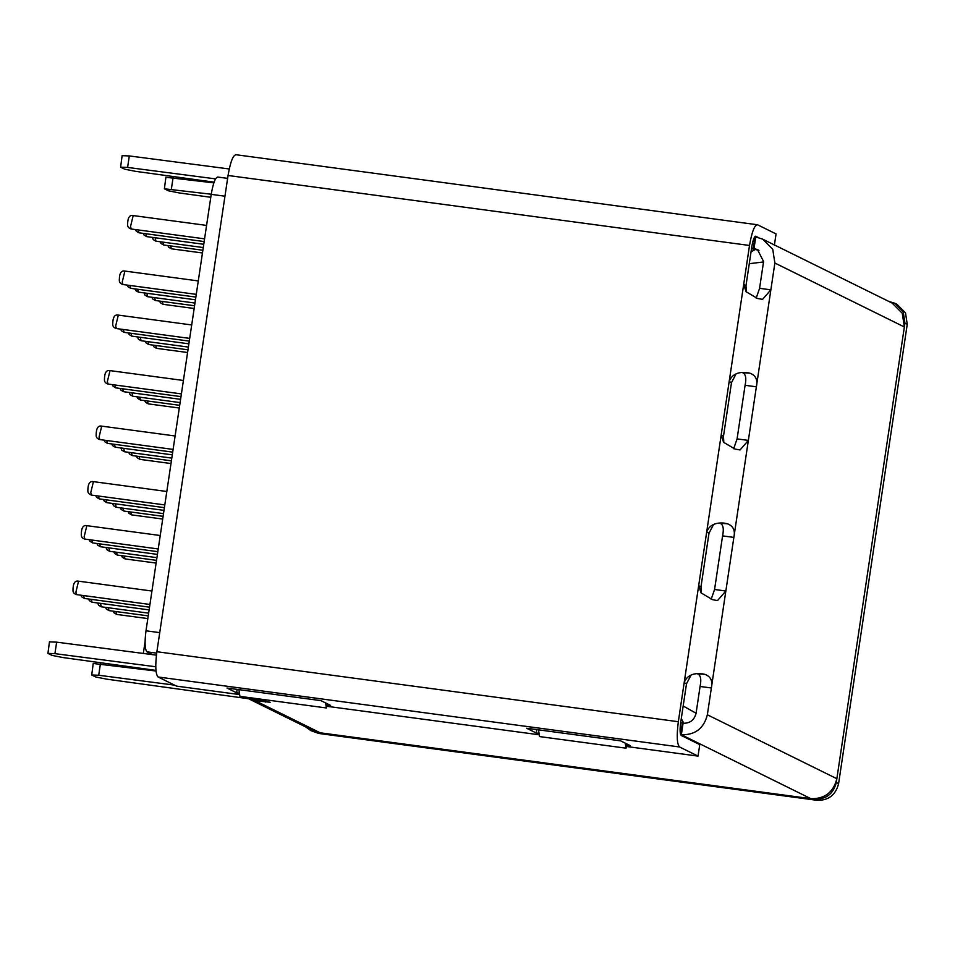 <?xml version="1.0" encoding="UTF-8"?>
<svg xmlns="http://www.w3.org/2000/svg" width="955" height="955" viewBox="0 0 955 955"><rect width="100%" height="100%" fill="white"/><g stroke="black" fill="none" stroke-linecap="round" stroke-linejoin="round"><path stroke-width="1.43" d="M152.716 654.664L146.998 651.847L156.68 653.136M217.943 177.117C215.436 177.188 213.192 182.93 211.222 194.354L224.962 196.205M159.736 632.64L145.996 630.801L211.222 194.354M145.996 630.801C144.515 642.464 144.85 649.472 146.998 651.847M214.183 181.892L213.49 183.969M145.065 641.844L143.322 653.447M681.285 718.614L683.84 723.317M238.881 689.629L239.932 696.362L326.407 707.965L325.619 702.94M625.262 743.157L626.038 748.183L539.575 736.58L538.524 729.847M626.695 743.861L626.038 748.183M327.052 703.644L326.407 707.965M749.269 263.687L763.523 261.968M755.572 249.279L751.036 251.905M696.076 713.23L683.171 705.996M248.264 698.583L313.359 730.718L320.235 732.807L810.855 798.667C824.678 799.025 833.345 792.375 836.855 778.719L904.361 326.968L902.26 313.264L892.113 303.057L762.615 239.12L772.762 249.327L774.863 263.031L770.864 289.831L759.583 288.315L763.582 261.515L757.458 249.565L751.621 247.954M174.586 685.141L98.711 675.245L91.728 675.006L95.775 677L106.614 679.148L263.21 700.767L270.158 702.271L255.14 700.672L248.622 698.75M166.11 177.308L213.657 182.847M122.324 155.689L129.307 155.94L229.236 168.963M754.868 236.673L762.615 239.12M215.544 178.883L127.588 167.423L120.605 167.185L124.663 169.178L135.491 171.327L213.765 182.13M122.133 155.522L120.605 167.185M211.246 194.235L164.391 188.792L168.438 190.797L179.277 192.946L210.792 197.291M165.919 177.141L164.391 188.792M93.447 663.522L155.987 671.007M49.66 641.903L56.643 642.154L156.417 655.154M700.075 686.466L711.356 687.982C712.919 681.094 710.759 676.546 704.886 674.337L697.699 673.908C700.731 675.316 701.519 679.506 700.075 686.466L696.076 713.266C694.321 720.094 689.988 723.424 683.076 723.245L680.676 722.672M697.699 673.908L701.4 673.657C692.411 672.965 686.669 675.973 684.174 682.67L698.666 585.69L701.077 592.888L712.454 599.633L715.952 600.325L717.563 600.54L725.848 591.002L707.357 714.782C703.847 728.438 695.18 735.087 681.357 734.729L680.545 734.371M155.749 666.769L54.924 653.638L47.941 653.387L52 655.393L62.827 657.529L155.928 670.386M49.469 641.736L47.941 653.387M93.244 663.343L91.728 675.006M539.074 733.38L536.268 733.01L526.635 728.247L620.631 740.865L630.264 745.628L626.504 745.115M536.268 733.01L536.782 729.608M239.43 693.163L236.625 692.793L237.138 689.391M236.625 692.793L226.992 688.03L320.987 700.648L330.621 705.411L326.861 704.897M753.352 248.181L755.059 236.697M236.112 154.794C233.104 154.877 230.418 161.777 228.054 175.481L156.883 651.728C155.104 665.731 155.498 674.146 158.076 676.988L176.568 686.12L239.657 694.583M699.752 744.614L698.033 756.109L679.53 746.965C676.964 744.136 676.558 735.72 678.337 721.717L684.174 682.67L686.49 683.816L680.652 722.863C679.757 729.859 679.96 734.061 681.249 735.481L699.752 744.614M326.658 706.258L539.3 734.801M626.301 746.476L698.033 756.109M746.309 291.979L745.986 285.652L751.824 246.617C753.006 239.765 754.355 236.315 755.859 236.267L755.692 236.219M720.201 523.316L723.902 523.065C714.925 522.385 709.183 525.381 706.676 532.09L729.178 381.499L731.494 382.645L723.484 436.244L721.168 435.098L723.592 442.308L734.968 449.053L740.065 449.948L748.35 440.41L737.081 438.894L745.091 385.295L756.372 386.811L733.858 537.402C735.422 530.514 733.273 525.966 727.388 523.746L720.201 523.316C723.233 524.725 724.021 528.915 722.577 535.886L733.858 537.402L725.848 591.002L714.567 589.486L711.153 599.334M708.992 533.224L700.982 586.824L698.666 585.69L706.676 532.09L708.992 533.224L713.54 524.51M758.521 237.58L755.512 236.219M701.292 593.151L700.982 586.824M686.49 683.816L691.038 675.09M723.806 442.571L723.484 436.244M731.494 382.645L736.042 373.93M742.715 372.737L746.404 372.486C737.427 371.793 731.685 374.802 729.178 381.499L743.682 284.518L746.094 291.717L757.47 298.473L762.567 299.369L770.864 289.831L756.372 386.811C757.936 379.935 755.775 375.375 749.902 373.166L742.715 372.737C745.736 374.145 746.535 378.335 745.091 385.295M745.986 285.652L743.682 284.518L749.508 245.471C751.883 231.767 754.569 224.867 757.566 224.783L776.069 233.915L774.35 245.399M714.567 589.486L722.577 535.886M737.081 438.894L733.655 448.755M759.583 288.315L756.157 298.175M746.404 372.486L749.902 373.166M723.902 523.065L727.388 523.746M701.4 673.657L704.886 674.337M235.778 154.698L757.566 224.783M682.395 722.911L680.688 734.395M683.076 723.245L681.357 734.729L810.855 798.667M755.441 249.207L754.02 248.515L755.739 237.031M305.767 726.97L310.745 730.563L316.475 732.306L814.615 799.168C826.135 799.466 833.357 793.927 836.282 782.551L904.934 323.136L903.191 311.724L894.728 303.213L888.854 301.458M894.728 303.213L897.043 304.359L905.495 312.858L907.25 324.282L838.586 783.685C835.673 795.073 828.451 800.612 816.931 800.302L318.779 733.452L310.745 730.563M758.222 249.971L757.625 249.756M255.14 700.672L320.235 732.807M265.8 701.173L265.669 702.092M56.643 642.154L54.924 653.638M129.307 155.94L127.588 167.423M173.094 177.558L171.375 189.042M100.43 663.761L98.711 675.245M156.883 651.728L678.337 721.717M749.508 245.471L228.054 175.481M707.357 714.782L836.855 778.719M904.361 326.968L774.863 263.031M679.53 746.965L158.076 676.988M316.475 732.306L318.779 733.452M814.615 799.168L816.931 800.302M836.282 782.551L838.586 783.685M904.934 323.136L907.25 324.282M148.634 613.158L101.302 606.807L100.526 603.381M187.586 352.514L156.489 348.336L155.713 345.471M179.289 408.024L148.192 403.858L147.416 400.981M194.163 308.489L163.066 304.311L162.29 301.446M163.997 510.364L106.936 502.7L106.16 499.823M188.887 343.824L131.826 336.16L131.05 333.283M163.102 516.333L123.887 511.068L123.123 508.203M156.525 560.358L117.31 555.094L116.534 552.229M147.822 618.589L116.725 614.423L115.949 611.546M180.996 396.623L115.818 387.873L115.042 384.996M156.93 557.648L109.598 551.298L108.822 547.86M171.804 458.102L124.484 451.751L123.708 448.325M170.993 463.545L139.896 459.367L139.12 456.49M204.167 241.567L138.988 232.817L138.212 229.94M162.696 519.054L131.599 514.876L130.823 511.999M148.228 615.88L109.013 610.615L108.237 607.738M187.992 349.805L148.777 344.54L148.013 341.663M194.581 305.767L155.355 300.515L154.591 297.638M149.529 607.177L84.35 598.439L83.574 595.562M180.591 399.333L123.529 391.681L122.753 388.804M189.699 338.392L116.403 328.556L115.651 326.085L118.313 315.126M204.573 238.846L131.277 229.009L130.525 226.55L133.187 215.579M203.284 247.548L155.951 241.197L155.176 237.759M180.101 402.592L132.781 396.241L132.005 392.815M188.398 347.083L141.077 340.732L140.301 337.306M173.106 449.411L99.809 439.575L99.057 437.115L101.719 426.145M149.935 604.467L76.639 594.631L75.887 592.16L78.549 581.201M164.809 504.92L91.513 495.084L90.761 492.625L93.423 481.654M172.294 454.843L115.233 447.191L114.457 444.314M171.399 460.823L132.184 455.559L131.42 452.682M195.465 299.798L138.403 292.135L137.627 289.258M203.761 244.289L146.7 236.625L145.924 233.748M156.119 563.08L125.021 558.902L124.246 556.025M189.293 341.102L124.114 332.364L123.338 329.487M163.508 513.623L116.188 507.272L115.412 503.834M194.987 303.057L147.655 296.707L146.879 293.269M196.276 294.367L122.98 284.53L122.228 282.059L124.89 271.101M195.871 297.077L130.692 288.326L129.916 285.461M179.695 405.314L140.481 400.05L139.717 397.173M172.7 452.133L107.521 443.383L106.745 440.506M164.403 507.642L99.225 498.892L98.449 496.015M157.826 551.668L92.647 542.918L91.871 540.041M202.866 250.258L163.651 244.993L162.887 242.128M158.232 548.958L84.935 539.109L84.183 536.65L86.845 525.68M157.42 554.389L100.359 546.726L99.583 543.849M202.46 252.98L171.363 248.801L170.587 245.924M149.123 609.899L92.062 602.235L91.286 599.358M181.402 393.902L108.106 384.065L107.354 381.606L110.016 370.636M758.974 250.329L751.513 248.682M227.624 178.37L217.656 177.033M101.302 606.807L98.604 605.219L97.708 602.999M156.489 348.336L153.791 346.749L153.015 345.101M148.192 403.858L145.494 402.27L144.718 400.611M163.066 304.311L160.368 302.723L159.592 301.076M106.936 502.7L104.238 501.112L103.45 499.465M131.826 336.16L129.128 334.572L128.34 332.925M123.887 511.068L121.19 509.481L120.414 507.833M117.31 555.094L114.612 553.506L113.836 551.859M116.725 614.423L114.027 612.824L113.251 611.176M115.818 387.873L113.12 386.286L112.344 384.626M109.598 551.298L106.9 549.71L106.005 547.49M124.484 451.751L121.774 450.163L120.879 447.943M139.896 459.367L137.198 457.779L136.422 456.132M138.988 232.817L136.29 231.229L135.514 229.582M131.599 514.876L128.901 513.289L128.125 511.641M109.013 610.615L106.315 609.027L105.539 607.368M148.777 344.54L146.079 342.952L145.303 341.293M155.355 300.515L152.657 298.927L151.881 297.268M84.35 598.439L81.653 596.839L80.877 595.192M123.529 391.681L120.831 390.082L120.044 388.434M116.403 328.556C113.86 327.792 112.63 326.3 112.738 324.091C112.797 317.335 114.624 314.338 118.217 315.09L191.704 324.951M131.277 229.009C128.734 228.257 127.504 226.765 127.612 224.544C127.672 217.8 129.498 214.803 133.091 215.555L206.59 225.416M155.951 241.197L153.254 239.598L152.358 237.389M132.781 396.241L130.071 394.654L129.176 392.433M141.077 340.732L138.368 339.144L137.472 336.924M99.809 439.575C97.267 438.811 96.037 437.33 96.145 435.11C96.204 428.365 98.031 425.369 101.624 426.121L175.111 435.981M76.639 594.631C74.096 593.867 72.867 592.375 72.974 590.166C73.034 583.41 74.86 580.413 78.441 581.165L151.941 591.038M91.513 495.084C88.97 494.332 87.741 492.84 87.848 490.619C87.908 483.875 89.734 480.878 93.327 481.63L166.815 491.491M115.233 447.191L112.535 445.603L111.747 443.956M132.184 455.559L129.486 453.971L128.71 452.324M138.403 292.135L135.706 290.547L134.93 288.899M146.7 236.625L144.002 235.037L143.226 233.39M125.021 558.902L122.324 557.314L121.548 555.667M124.114 332.364L121.416 330.764L120.64 329.117M116.188 507.272L113.478 505.673L112.583 503.464M147.655 296.707L144.957 295.119L144.062 292.899M122.98 284.53C120.437 283.766 119.208 282.274 119.315 280.066C119.375 273.309 121.201 270.313 124.795 271.065L198.294 280.925M130.692 288.326L127.994 286.739L127.218 285.091M140.481 400.05L137.783 398.462L137.007 396.814M107.521 443.383L104.823 441.795L104.047 440.148M99.225 498.892L96.527 497.304L95.751 495.657M92.647 542.918L89.949 541.33L89.173 539.682M163.651 244.993L160.953 243.406L160.177 241.758M84.935 539.109C82.393 538.357 81.163 536.865 81.27 534.645C81.33 527.9 83.157 524.904 86.738 525.656L160.237 535.516M100.359 546.726L97.649 545.138L96.873 543.49M171.363 248.801L168.665 247.214L167.889 245.566M92.062 602.235L89.352 600.647L88.576 599M108.106 384.065C105.563 383.301 104.334 381.809 104.441 379.601C104.501 372.856 106.327 369.848 109.921 370.6L183.408 380.472"/></g></svg>
